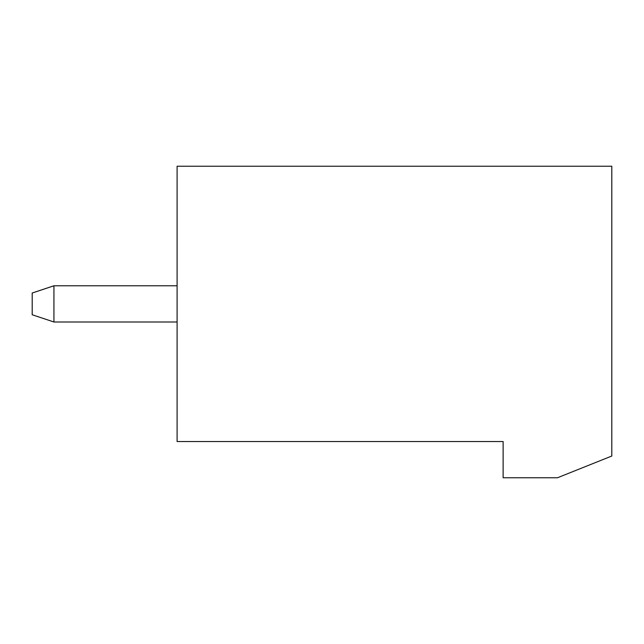 <?xml version="1.0" encoding="UTF-8"?>
<svg xmlns="http://www.w3.org/2000/svg" width="644" height="644" viewBox="0 0 644 644"><rect width="100%" height="100%" fill="white"/><g stroke="black" fill="none" stroke-linecap="round" stroke-linejoin="round"><path stroke-width="0.97" d="M503.125 441.543L177.1 441.543L177.1 166.233L611.8 166.233L611.8 456.033L557.462 477.768L503.125 477.768L503.125 441.543M177.1 285.775L53.935 285.775L53.935 322L177.1 322M53.935 285.775L32.2 293.02L32.2 314.755L53.935 322"/></g></svg>
